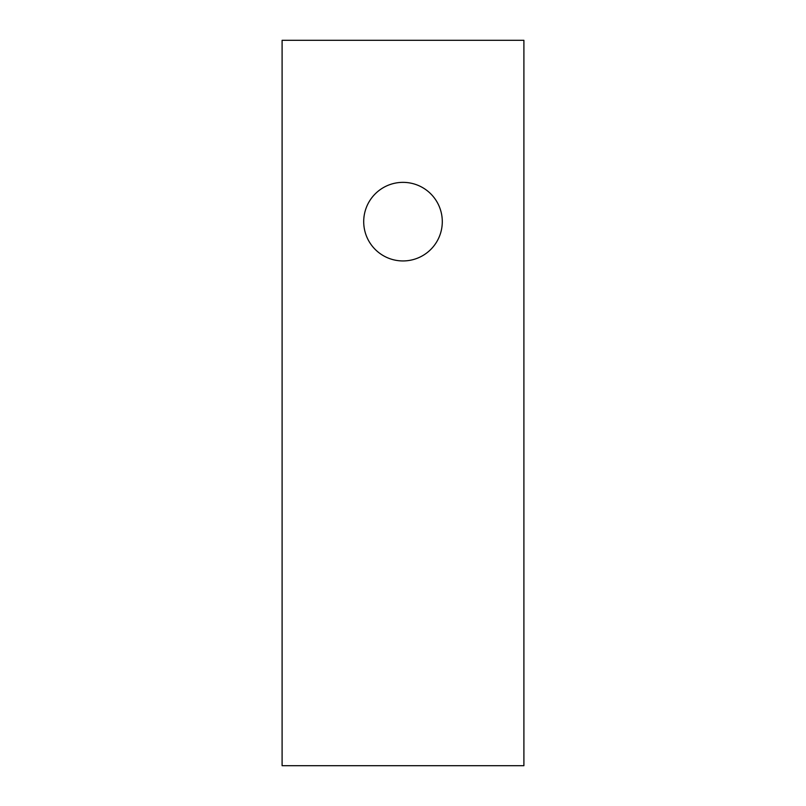 <?xml version="1.0" encoding="UTF-8"?>
<svg xmlns="http://www.w3.org/2000/svg" width="806" height="806" viewBox="0 0 806 806"><rect width="100%" height="100%" fill="white"/><g stroke="black" fill="none" stroke-linecap="round" stroke-linejoin="round"><path stroke-width="1.21" d="M363.708 221.65A39.293 39.293 0 0 0 403 260.942A39.293 39.293 0 0 0 442.293 221.65A39.293 39.293 0 0 0 403 182.358A39.293 39.293 0 0 0 363.708 221.65M282.1 40.3L523.9 40.3L523.9 765.7L282.1 765.7L282.1 40.3"/></g></svg>
